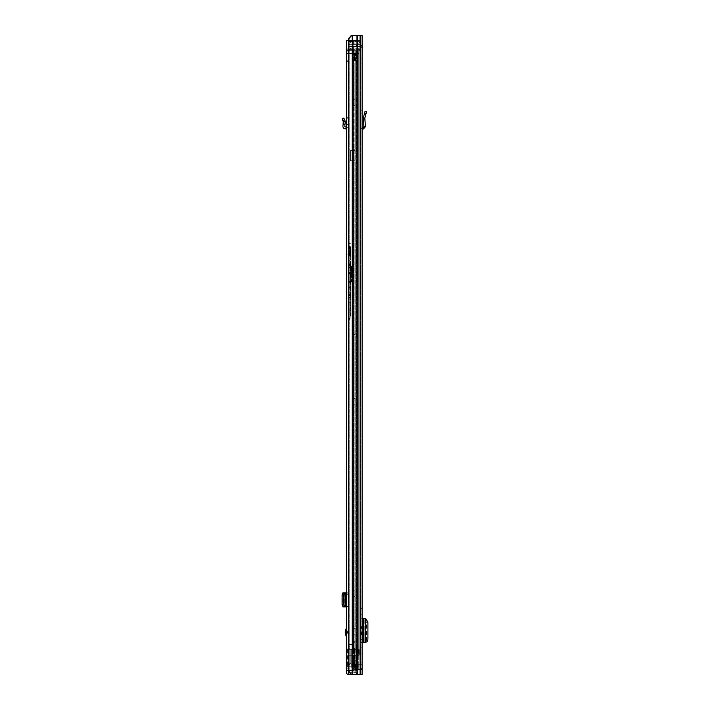 <?xml version="1.0" encoding="UTF-8"?>
<svg xmlns="http://www.w3.org/2000/svg" width="710" height="710" viewBox="0 0 710 710"><rect width="100%" height="100%" fill="white"/><g stroke="black" fill="none" stroke-linecap="round" stroke-linejoin="round"><path stroke-width="0.53" stroke-dasharray="3.55 2.66" d="M363.955 126.762L365.481 126.637L364.807 118.179L366.546 111.683L365.064 111.284L363.289 117.931L364.807 118.179L363.263 118.144L363.955 126.762L362.118 127.516L362.118 129.113L362.118 113.272L362.118 127.516L360.582 129.113L360.582 110.822L360.582 129.113L362.091 127.516M365.481 126.637L363.431 128.98L362.171 129.051L362.118 127.889M362.118 608.301L362.118 614.177L362.118 608.301L360.582 608.301L360.582 614.177L360.582 608.301L362.118 608.301M362.118 647.147L362.118 653.031L362.118 647.147L360.582 647.147L360.582 653.031L360.582 647.147L362.118 647.147M362.118 58.184L362.118 63.936L362.118 58.184L360.582 58.184L360.582 63.936L360.582 58.184M362.118 662.678L362.118 668.429L362.118 662.678L360.582 662.678L360.582 668.429L360.582 662.678M362.118 669.388L362.118 664.276L362.118 669.388L362.118 664.276L362.118 669.388L360.582 669.388L360.582 664.276L360.582 669.388L360.582 664.276L360.582 669.388L362.118 669.388L360.201 669.388L362.118 669.388M362.118 45.404L362.118 674.5L351.237 674.5L352.959 674.5L351.237 674.5L348.441 671.305L349.187 671.305L348.441 671.305L348.441 38.695L349.187 38.695L349.187 671.305L351.974 674.5L349.187 671.305L349.187 38.695L348.441 38.695L351.237 35.5L360.582 35.5L360.582 674.5L360.582 35.5L362.118 35.5L362.118 45.404L360.582 45.404L362.118 45.404M363.263 634.758L362.118 634.758L362.118 626.575L362.118 634.758L362.118 626.575L363.263 626.575M362.118 621.862L362.118 618.712L360.582 618.712L360.582 621.862L362.118 621.862L362.118 639.462L360.582 639.462L360.582 642.612L360.582 618.712L362.393 618.712L362.118 639.462M362.118 110.822L360.582 110.822L362.118 110.822L362.118 113.272L360.582 113.032L362.118 113.272M362.118 63.936L360.582 63.936M362.118 668.429L360.582 668.429M360.582 639.462L360.582 621.862M361.408 626.575L360.582 626.575L360.582 634.758L361.408 634.758L360.582 634.758L360.582 626.575L361.408 626.575L361.408 634.758M360.582 46.753L362.118 46.753L360.582 46.753L361.834 45.76L360.201 44.837L360.201 46.372L360.201 44.837L361.834 45.76L362.118 46.753L361.834 45.76L360.201 46.372L360.582 46.753M360.068 35.5L357.299 35.5L360.068 35.5L360.068 674.5M357.077 35.5L351.237 35.5L357.077 35.5L357.077 674.5M352.213 35.5L352.959 35.5L352.213 35.5L352.213 674.5M349.187 38.695L351.974 35.5L349.187 38.695M362.118 664.276L356.748 664.276L358.293 664.276L358.293 669.388L360.201 669.388L360.201 664.276L358.293 664.276L358.293 669.388L360.201 669.388L360.201 664.276L362.118 664.276M357.84 669.388L356.748 669.388L358.293 669.388L356.748 669.388L356.491 664.276L357.574 664.276L355.586 664.276L357.574 664.276L357.574 669.388L356.491 669.388L357.84 669.388L357.84 664.276L356.491 664.276L357.574 664.276L357.574 669.388L355.586 669.388L356.748 669.388L356.748 664.276L357.84 664.276L357.84 669.388M355.586 669.388L357.574 669.388L354.192 669.388L354.192 664.276L355.586 664.276L355.586 669.388L354.192 669.388L354.192 664.276L355.586 664.276L355.586 669.388L354.192 669.388L354.192 664.276L355.586 664.276L354.192 664.276L354.192 669.388L355.586 669.388L355.586 664.276L355.586 669.388M358.293 669.388L360.201 669.388L358.293 669.388L358.293 664.276L360.201 664.276L358.293 664.276L358.293 669.388M360.201 44.837L350.749 44.837L360.201 44.837M354.015 46.372L350.749 46.372L350.749 44.837L350.749 46.372L354.015 46.372L354.015 44.837L354.015 46.372M360.201 46.372L356.713 46.372L360.201 46.372M362.118 653.031L360.582 653.031L362.118 653.031M362.118 614.177L360.582 614.177L362.118 614.177M360.582 642.612L362.118 642.612L360.582 642.612M362.473 618.712L363.564 618.721M363.289 619.049L364.949 619.138L364.807 642.284L364.807 619.049L365.606 618.756L364.088 618.756L364.088 642.577L363.289 642.284L363.289 619.049L364.088 618.756L364.088 642.577L365.606 642.577L363.289 642.284L364.931 642.08C365.934 641.813 366.493 640.775 366.591 638.947L366.591 622.306L364.931 619.244L363.635 619.138L363.289 642.284M364.807 619.049L363.635 619.138M365.623 619.191L364.949 619.138M365.623 642.133L363.635 642.195M364.949 642.195L364.798 619.067M362.473 642.612L364.088 642.577L363.484 642.612L363.484 618.721M360.582 40.559L360.582 50.65L360.582 49.877L349.08 49.877L360.582 49.869L349.08 49.869L360.582 49.877L360.582 50.65L360.582 49.567L360.582 50.65L349.08 50.65L349.08 40.559L349.08 50.65L349.08 49.869L349.08 50.65L360.582 50.65L360.582 40.559L349.08 40.559L349.08 41.65L349.08 40.559L360.582 40.559L360.582 41.65L360.582 40.559L349.08 40.559M360.582 41.775L358.887 43.053L358.736 44.65L349.08 44.65L360.582 44.65L358.736 44.65L358.887 43.053L351.033 43.053L351.033 44.65L349.08 44.65L349.08 41.579L349.08 46.567L349.08 44.65L360.582 44.65L360.582 49.824L360.582 41.775L360.582 44.65L351.033 44.65L351.033 43.053L349.08 41.579M349.08 49.629L351.033 48.165L358.373 48.165L358.541 46.567L360.582 46.567L349.08 46.567L349.08 49.629L349.08 46.567L360.582 46.567L349.08 46.567L351.033 46.567L351.033 48.165L351.033 46.567L358.541 46.567L358.373 48.165L360.582 49.824M360.582 49.567L349.08 49.567L360.582 49.567M349.08 41.34L360.582 41.65L349.08 41.34M346.391 632.45L346.391 637.491L346.391 632.45M346.391 662.359L346.391 668.749L346.391 662.359L348.308 662.359L348.308 668.749L346.391 668.749M346.391 248.926L346.391 254.038L346.391 248.926L348.308 248.926L348.308 254.038L346.391 254.038M349.56 672.583L356.526 672.583L348.858 672.583L348.628 674.5A2.236 2.236 0 0 1 346.391 672.264L346.391 670.79L354.956 670.409L346.391 670.79M346.391 49.798L346.391 40.612L346.391 51.129L346.391 49.798L348.308 49.798L348.308 51.129L348.308 40.612L348.308 670.409L348.308 40.612L348.308 49.798L346.391 49.798M346.391 48.919L346.391 51.129L346.391 48.919L348.308 48.919L346.391 48.919M348.441 40.612L354.956 40.612L346.391 40.612L354.956 40.612L346.391 40.612L346.391 670.409L353.624 670.409L348.441 670.409M348.308 593.711L346.391 595.033L346.391 606.89L346.391 604.698L348.308 606.012L348.308 606.89L348.308 592.832L348.308 606.012M346.391 595.033L346.391 604.698M346.391 126.966L346.498 126.966A1.917 1.917 0 0 1 348.308 128.883L348.308 124.445L346.391 124.445L348.308 124.445L348.308 118.623L348.308 128.883A1.917 1.917 0 0 0 346.498 126.966L346.391 117.301L346.391 128.883L346.391 126.966L345.433 126.912A0.639 0.639 0 0 1 344.829 126.22L345.237 121.525L343.303 121.676L345.193 121.224L343.871 118.055L342.096 118.801L342.806 120.487L344.572 119.75M348.308 668.749L348.308 662.359M348.308 254.038L348.308 248.926M348.308 635.202L348.308 629.708L348.308 635.202L347.421 632.45L348.06 629.708L348.06 635.202M348.858 672.583L348.308 670.79M348.308 118.623L348.308 117.301L348.308 118.623L346.391 119.2L348.308 118.623M353.624 40.612L353.624 670.409L353.624 40.612M354.956 40.612L354.956 670.409L354.956 40.612M346.391 670.409L348.308 670.409M348.858 674.5L351.237 674.5M356.526 672.583L356.526 674.5L356.526 672.583M346.391 606.89L342.921 606.89M346.498 592.832L348.308 592.832L346.498 592.832L346.498 606.89M346.391 592.832L342.921 592.832M344.829 592.832L344.829 606.89L344.829 592.832M343.303 593.019L343.303 606.713M348.308 117.301L346.391 117.301L348.308 117.301M346.391 128.883L345.335 128.829A2.556 2.556 0 0 1 342.921 126.052L343.303 121.676L342.806 120.487M343.081 124.285L344.989 124.445M349.205 247.683L349.205 255.28L349.205 247.683L348.823 254.899L348.823 248.065L348.308 248.065L348.308 254.899L348.308 248.065M351.503 281.666L351.122 282.349L348.308 282.349L351.503 281.968L351.122 273.385L351.122 281.595L348.308 281.595L348.308 325.136L348.308 263.126L348.308 294.863L350.332 294.197L348.308 294.552L348.308 243.37L348.308 281.595M350.616 256.851L350.616 246.113L350.616 256.851L350.225 246.494L350.225 256.47L349.586 256.47L349.586 246.494L349.205 256.079M348.308 263.925L350.616 263.925L350.225 299.931L348.308 299.931M348.308 262.913L350.616 262.975L350.616 265.496L350.616 263.925M348.308 254.899L349.205 255.28M348.308 274.939L350.616 274.939L348.308 274.956M348.308 265.478L350.616 265.478L348.308 265.496M348.308 248.598L350.225 248.598L350.225 260.25L348.308 260.25L350.252 260.277L350.518 262.913M348.308 263.126L350.225 263.126L350.225 265.735L348.308 265.735M348.308 324.532L350.225 316.438L350.225 312.853L348.308 312.853M350.03 318.657L350.225 316.11L348.672 322.739L349.657 318.32L348.308 318.32M348.308 273.385L351.503 273.474L350.616 273.998M348.308 272.383L351.503 272.835L351.122 266.179L350.616 266.179M350.616 272.933L351.122 272.933M348.308 282.305L350.616 282.252L350.616 316.394L350.616 249.21L348.308 249.157M348.308 287.559L350.341 288.438L350.616 292.529M348.308 293.505L350.225 292.564L350.616 265.7M350.616 249.21L350.616 262.975M351.503 272.471L351.503 266.197L351.122 272.383M348.725 323.929L348.477 324.905M351.503 273.909L351.503 281.728L350.562 282.11M351.503 266.197L351.503 272.835M349.205 247.009L349.205 255.955L349.205 247.009A12.78 12.78 0 0 1 350.483 251.482A12.78 12.78 0 0 1 349.205 255.955M349.205 248.926L349.205 254.038L349.205 248.926L346.649 248.926L346.649 254.038L346.649 248.926M349.205 254.038L346.649 254.038M353.358 328.162L353.358 398.39L353.358 328.162L354.893 328.162L354.893 334.614L354.893 328.162M354.893 398.39L354.893 334.614L354.893 398.39L353.358 398.39L353.358 404.842L353.358 398.39L354.893 398.39M354.893 162.022L354.893 649.197L354.893 648.558L354.893 649.197L353.358 649.197L355.142 649.197L353.358 649.197L353.394 149.242L353.358 649.197L358.923 649.197L354.893 649.197L354.893 162.022M354.893 642.293L354.893 648.558L354.893 641.654L354.893 642.293L353.358 642.293L353.358 648.558L353.358 641.654L353.358 642.293L354.893 642.293M354.893 628.368L354.893 596.666L354.893 628.368L353.358 628.368L353.358 596.666L353.358 634.82L353.358 628.368L354.893 628.368M354.893 590.214L354.893 596.666L354.893 590.214L353.358 590.214L353.358 596.666L353.358 590.214M355.142 161.978L355.142 649.197L355.142 161.978M355.142 150.476L355.142 160.788L355.142 150.476M348.441 53.392L358.923 53.392L358.923 666.832L358.923 655.33L357.121 655.33L358.923 655.33L357.387 655.33L357.387 649.197L358.923 649.197L358.923 655.33L353.997 655.33L358.923 655.33L358.923 50.836L358.923 53.392L346.782 53.392L346.782 50.836L348.157 50.836L348.157 53.392L357.387 53.392L357.387 50.836L358.923 50.836L357.387 50.836L357.387 53.392L348.157 53.392L348.157 50.836L346.782 50.836L358.923 50.836L357.387 50.836L357.387 649.197L357.387 50.836L348.157 50.836L358.923 50.836L354.893 50.836L358.923 50.836L358.923 649.197L357.387 649.197L357.387 655.33L358.923 655.33L358.923 666.832L348.441 666.832M354.893 50.836L354.893 149.242L354.893 50.836L353.358 50.836L353.358 149.242L353.358 50.836L354.893 50.836M354.893 150.52L354.893 160.744L353.234 160.744L354.893 160.744L353.234 160.744L354.893 160.744L354.893 150.52L353.234 150.52L354.893 150.52M354.893 66.296L354.893 99.276L354.893 66.296L353.358 66.296L353.358 99.276L353.358 59.844L353.358 66.296L354.893 66.296M354.893 99.276L354.893 105.728L354.893 99.276L353.358 99.276L353.358 105.728L353.358 99.276L354.893 99.276M354.893 59.844L353.358 59.844M357.121 50.836L358.266 50.836L358.266 649.197L358.266 50.836L357.121 50.836L357.121 649.197L357.121 50.836M348.157 53.392L346.782 53.392L348.157 53.392M348.441 61.06L352.834 61.06L346.782 61.06L346.782 666.832L352.133 666.832L348.157 666.832L348.157 61.06L352.133 61.06L348.157 61.06L348.157 666.832L346.782 666.832L356.624 666.832L356.624 61.06L352.133 61.06L356.624 61.06L356.624 666.832L352.133 666.832L358.923 666.832L357.121 666.832L357.121 655.33L357.121 666.832L356.127 666.832L358.923 666.832L357.387 666.832L357.387 655.33L357.387 666.832L358.923 666.832L358.923 61.06L357.387 61.06L357.387 666.832L356.624 666.832L358.266 666.832L354.893 665.572L354.893 655.33L353.358 655.33L353.358 660.3L353.358 655.33L354.893 655.33L354.893 660.3L355.142 655.33L354.893 665.572L357.272 666.832L356.127 666.832L357.387 666.832L357.387 61.06L358.923 61.06L354.503 60.998L354.503 53.454L356.686 53.454L356.686 60.998L356.109 60.998L358.923 60.998L356.624 61.06L358.923 60.998L358.923 53.454L356.686 53.454L357.387 53.454L357.387 60.998L357.387 53.454L358.923 53.454L357.387 53.392L358.923 53.392L358.923 50.836L348.441 50.836M353.997 50.836L355.142 50.836L355.142 149.286L355.142 50.836L353.997 50.836L353.997 649.197L353.997 50.836M353.997 665.803L356.127 666.832L353.358 665.572L355.142 665.803L353.997 665.803L353.997 655.33L355.142 655.33L353.997 655.33L353.997 665.803M353.358 655.33L353.358 665.572L353.358 655.33L354.893 655.33L353.358 655.33M352.133 666.832L352.834 666.832L352.133 666.832L352.133 61.06L352.133 666.832M354.893 641.654L353.358 641.654L354.893 641.654M354.893 665.572L353.358 665.572L354.893 665.572M355.861 53.392L356.624 53.392L355.861 53.392L355.861 50.836L355.861 53.392M352.834 61.06L352.133 61.06L352.834 61.06L352.834 666.832L352.834 61.06M352.834 53.392L352.133 53.392L352.834 53.392L352.834 50.836L352.834 53.392M356.686 53.454L358.923 53.454L356.109 53.454L356.109 60.998L356.109 53.454L355.036 53.454L356.686 53.454L352.976 53.454L355.603 53.454L352.976 53.454L352.976 60.998L355.603 60.998L352.976 60.998L352.976 53.454L354.503 53.454L354.503 60.998L355.603 60.998L355.603 53.454L355.603 60.998L356.686 60.998L356.686 53.454M352.976 53.454L352.976 60.998L354.503 60.998L352.976 60.998L352.976 53.454L354.503 53.454L352.976 53.454M354.503 53.454L354.503 60.998L354.503 53.454M354.991 150.52L353.394 150.52L354.991 150.52M354.991 149.242L353.394 149.242L354.991 149.242M354.991 160.744L353.394 160.744L354.991 160.744M354.991 162.022L353.394 162.022L354.991 162.022M353.234 150.52L350.42 150.52L350.42 160.744L353.234 160.744L350.42 160.744L353.234 160.744L350.42 160.744L350.42 150.52L350.42 160.744L350.42 150.52L353.234 150.52L350.42 150.52L353.234 150.52L353.234 160.744L353.234 150.52M350.9 649.366L356.411 649.366L350.9 649.366M350.9 666.743L352.08 666.743L352.08 649.366L352.08 666.743L347.625 666.743L350.9 666.743M353.145 649.366L353.145 666.743L352.666 666.743C352.036 664.587 351.219 663.53 350.216 663.584L350.216 649.366L347.625 649.366L354.609 649.366L350.216 649.366L350.216 663.584C349.293 663.637 348.575 664.684 348.042 666.743L350.358 663.575L352.985 666.743L352.985 649.366M355.808 666.743L357.396 666.743L357.396 649.366L356.411 649.366L356.411 666.743L355.133 666.743L355.808 666.743M353.225 666.743L353.225 649.366L353.225 666.743L354.743 666.743L351.681 666.743L351.938 671.873L351.681 666.743L357.103 666.743L357.103 665.634L357.103 666.681L354.006 666.681L357.103 666.743L353.225 666.743M351.681 666.761L351.681 649.366L354.255 649.366L351.681 649.366L351.681 666.743L354.255 666.743L347.98 666.743L351.681 666.743L351.681 649.366L351.681 666.761L357.103 666.486L357.103 669.619L357.103 666.761L351.681 666.761M353.34 666.131L357.103 666.681L357.103 670.506L357.103 666.743L354.743 666.743L357.387 666.743L357.387 655.117L359.171 655.117L356.846 655.117L356.846 649.366L355.825 649.366L358.017 649.366L356.846 649.366L356.846 655.117L353.34 655.117L353.34 666.228L353.34 655.117L359.18 655.117L357.387 655.117L357.387 666.743L357.387 649.366L357.396 666.743L356.739 666.743L356.739 655.117L356.748 666.743L354.006 666.743M351.938 649.366L351.681 666.566L351.938 649.366M354.255 649.366L354.831 649.366L354.255 649.366L354.255 666.743L354.831 666.743L354.255 666.743L354.255 649.366M358.417 649.366L357.387 649.366L357.387 666.743L356.411 666.743L356.411 649.366L359.18 649.366L358.017 649.366L359.171 649.366L358.408 649.366L358.408 655.117L358.417 649.366M352.355 644.503L352 649.366L349.16 649.366L352.444 649.366L352 644.503L348.805 644.503L352.355 644.503L352.444 649.366L348.716 649.366L352.444 649.366L352.4 644.503L348.761 644.503L348.716 649.366L348.805 644.503M352.32 649.366L353.988 649.366L353.988 642.719L353.03 642.639L352.444 645.55A6.39 6.39 0 0 0 352.32 646.801L352.32 649.366L353.988 649.366L353.988 642.719L353.03 642.639L352.444 645.55A6.39 6.39 0 0 0 352.32 646.801L352.329 666.743M355.825 670.666L355.825 671.873L355.825 670.666L356.722 670.666L355.825 670.666M355.825 669.778L355.825 671.056L355.825 669.778L356.722 669.778L355.825 669.778M355.825 666.379L355.825 665.51L355.825 666.379L355.825 665.527L355.825 666.379L356.722 666.379L355.825 666.379M355.825 664.684L355.825 665.527L355.825 664.684L353.34 664.684L355.825 664.684M355.692 666.122L355.692 667.542L355.692 666.087L351.938 666.087L351.938 667.542L355.692 667.542L351.938 667.542L351.938 666.087L355.692 666.122M351.938 670.16L351.938 668.82L351.938 670.222L355.692 670.16L355.692 671.056L355.692 668.82L355.692 670.222L351.938 670.16M353.988 666.557L353.988 655.117L354.006 666.681M353.988 666.672L353.34 666.228M356.722 665.527L355.825 665.527L357.103 665.634L356.722 666.379L356.722 665.527M357.103 670.506L357.103 669.619L357.103 670.506M347.98 655.747L348.104 648.337L351.681 649.366L347.98 648.337L347.98 666.743L347.98 648.337L348.104 666.743L348.104 655.756L351.681 655.756M353.58 649.366L353.58 666.743M352.666 666.743L348.042 666.743L352.666 666.743M353.145 666.743L354.831 666.743L354.831 649.366L354.831 666.743L354.831 649.366L354.831 666.743L352.985 666.743M356.846 655.117L356.846 649.366L356.846 655.117M359.18 655.117L359.18 649.366L359.171 655.117M347.625 649.366L347.625 666.743L347.625 649.366M351.938 670.666L351.938 669.778L351.938 670.666M348.716 646.934L352.444 646.934L348.716 646.677L348.716 649.366L348.716 646.934M352.4 644.503L349.16 644.503L349.16 649.366L348.761 644.503M351.938 668.82L355.692 668.82L351.938 668.82M357.103 665.634L357.103 666.486L357.103 665.634M355.825 656.528L355.825 649.366L355.825 656.528M365.916 114.035L364.434 113.635M363.431 128.98L363.351 127.454M357.299 35.5L357.299 674.5M356.198 35.5L356.198 674.5L356.198 35.5M352.959 35.5L352.959 674.5L352.959 35.5M360.201 664.276L360.201 669.388L360.201 664.276M356.491 664.276L356.491 669.388L356.491 664.276M356.713 46.372L356.713 44.837L356.713 46.372M366.245 619.244L364.931 619.244M367.904 622.386L366.591 622.386M367.904 638.947L366.591 638.947M366.245 642.08L364.931 642.08M362.473 626.575L362.473 634.758M349.906 40.612L349.906 670.409L349.906 40.612M348.894 40.612L348.894 670.409L348.894 40.612M350.491 674.5L350.491 673.648M352.923 672.583L352.923 674.5L352.923 672.583M346.391 593.107L348.308 593.143M348.308 606.588L346.391 606.615M342.921 593.072L342.921 606.659L342.912 593.072M345.335 592.832L345.335 606.89M348.06 632.761L347.456 632.761M347.456 632.148L348.06 632.148M350.616 248.686L350.225 288.402M350.616 273.945L348.308 273.945M350.616 264.484L348.308 264.484M349.205 246.885L350.616 246.113M348.308 322.739L348.308 324.204M348.308 302.815L350.225 302.815L350.225 316.11M350.616 302.62L350.616 299.877M350.225 282.083L348.308 282.083L351.122 281.71L351.122 273.998M350.616 266.126L351.122 266.126L350.616 265.815M348.308 267.555L350.225 267.555L350.616 262.744M350.616 267.759L350.225 270.084L348.308 270.084M348.308 286.086L350.225 286.086L350.616 270.031M350.616 286.041L350.225 287.692L348.308 287.692M348.308 295.564L350.225 295.564L350.616 287.479M350.616 295.786L350.225 297.596L348.308 297.596M348.308 309.959L350.225 309.959L350.616 297.614M350.616 309.977L350.616 312.755M349.045 322.606L348.601 324.39M354.893 334.614L353.358 334.614L354.893 334.614M354.893 596.666L353.358 596.666L354.893 596.666M352.133 50.836L352.133 53.392L352.133 50.836M356.624 50.836L356.624 53.392L356.624 50.836M355.861 61.06L355.861 666.832L355.861 61.06M355.142 655.33L355.142 665.803L355.142 655.33M358.266 655.33L358.266 666.832L358.266 655.33M354.893 648.558L353.358 648.558L354.893 648.558M354.893 656.155L353.358 656.155L354.893 656.155M355.036 60.998L355.036 53.454L355.036 60.998M357.103 668.705L351.681 668.705L357.103 668.705M357.103 669.104L351.681 669.104L357.103 669.104M358.736 649.366L358.736 655.117L358.727 649.366M358.017 655.117L358.017 649.366L358.017 655.117M355.133 649.366L355.133 666.743L355.133 649.366M354.618 649.366L354.618 666.743L354.609 649.366M353.704 649.366L353.704 666.743M351.938 670.054L355.692 670.054L351.938 670.054M351.938 666.255L355.692 666.255L351.938 666.255M356.722 670.666L356.722 669.778L356.722 670.666M356.464 649.366L356.464 655.117L356.464 649.366M362.118 47.641L360.582 47.641L362.118 47.641M363.263 619.067L363.263 642.266M360.582 50.65L349.08 50.65M360.582 41.65L349.08 41.65L360.582 41.65M348.308 51.129L346.391 51.129L348.308 51.129M350.616 243.752L348.308 243.37M354.893 660.3L353.358 660.3M353.358 664.4L354.893 664.4M354.893 634.82L353.358 634.82M354.893 105.728L353.358 105.728M354.893 404.842L353.358 404.842M355.825 671.873L351.938 671.873M355.825 660.238L353.34 660.238M355.692 670.222L351.938 670.222L355.692 670.222M355.692 666.087L351.938 666.087L355.692 666.087"/><path stroke-width="1.06" d="M365.916 114.035L366.546 111.692L365.064 111.284L363.263 118.144L364.807 118.179L365.916 114.035L364.434 113.635M351.237 674.5L348.441 671.305L348.441 38.695L351.237 35.5L362.118 35.5L362.118 674.5L348.628 674.5A2.236 2.236 0 0 1 346.391 672.264L346.391 40.612L348.441 40.612M362.473 634.758L362.473 642.612L362.118 634.758L363.263 634.758L363.263 626.575L362.118 626.575L362.118 618.712L362.473 626.575M362.118 113.272L362.118 110.822M362.473 642.612L365.606 642.577L365.623 618.756L362.473 618.712M365.623 642.133L366.245 642.08C367.248 641.813 367.807 640.775 367.904 638.947L367.904 622.306L366.245 619.244L365.623 619.191M365.623 642.577L365.606 618.756M362.118 127.516L363.955 126.762L363.263 118.144L364.807 118.179L365.481 126.637L363.955 126.762M362.118 129.113L363.431 128.98L365.481 126.637M362.171 129.051L362.118 127.889M346.391 637.491L345.246 632.45L346.391 627.418M348.308 670.409L348.858 674.5M348.441 670.409L346.391 670.409M349.56 672.583L348.858 672.583M346.391 592.832L344.572 593.081L343.871 594.723L343.871 604.734L344.572 606.651L346.391 606.89M342.912 606.89L344.989 606.89M343.303 606.757L345.237 606.739L343.081 606.89M342.912 592.832L342.105 594.723L342.096 604.734L343.303 606.713M343.303 593.019L345.193 593.001L345.193 606.722M343.303 592.974L345.193 593.001M343.081 592.832L344.989 592.832M346.391 126.966L345.433 126.912A0.639 0.639 0 0 1 344.829 126.22L344.989 124.445L343.081 124.285L342.921 126.052A2.556 2.556 0 0 0 345.335 128.829L346.391 128.883M342.806 120.487L344.572 119.75L343.871 118.055L342.096 118.801L343.303 121.676L345.237 121.525L344.989 124.445M344.572 119.75L345.193 121.224L343.303 121.676L343.081 124.285M348.441 50.836L346.782 50.836L346.782 53.392L348.441 53.392M348.441 61.06L346.782 61.06L346.782 666.832L348.441 666.832M357.077 35.5L357.077 674.5M352.213 35.5L352.213 674.5M357.299 35.5L357.299 674.5M360.068 35.5L360.068 674.5M363.564 642.612L363.564 618.721M363.431 128.98L363.351 127.454M345.344 631.696L346.391 631.696M348.308 670.79L346.391 670.79M350.491 673.648L350.491 674.5M345.433 592.832L345.433 606.89M342.806 606.651L344.572 606.651M342.096 604.734L343.871 604.734M342.096 594.998L343.871 594.998M342.806 593.081L344.572 593.081M345.237 592.992L345.237 606.739L345.246 592.992M346.391 633.213L345.344 633.213"/></g></svg>
